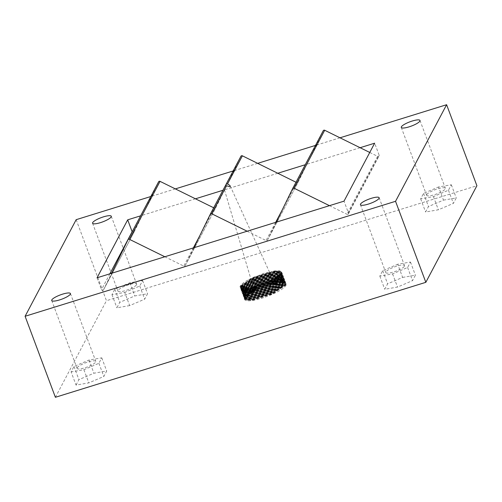 <?xml version="1.0" encoding="UTF-8"?>
<svg xmlns="http://www.w3.org/2000/svg" width="502" height="502" viewBox="0 0 502 502"><rect width="100%" height="100%" fill="white"/><g stroke="black" fill="none" stroke-linecap="round" stroke-linejoin="round"><path stroke-width="0.38" stroke-dasharray="2.51 1.88" d="M77.182 367.759A9.984 2.246 159.5 0 1 86.821 362.362A9.984 2.246 159.5 0 1 95.8 361.39A9.984 2.246 159.5 0 1 95.706 362.011A9.984 2.246 159.5 0 1 86.068 367.408A9.984 2.246 159.5 0 1 77.088 368.38A9.984 2.246 159.5 0 1 77.182 367.759M426.738 194.676A9.984 2.246 159.5 0 1 436.376 189.279A9.984 2.246 159.5 0 1 445.356 188.306A9.984 2.246 159.5 0 1 445.261 188.928A9.984 2.246 159.5 0 1 435.623 194.318A9.984 2.246 159.5 0 1 426.65 195.297A9.984 2.246 159.5 0 1 426.738 194.676M404.411 266.204A9.984 2.246 -20.5 0 0 404.505 265.577A9.984 2.246 -20.5 0 0 395.526 266.556A9.984 2.246 -20.5 0 0 385.887 271.952A9.984 2.246 -20.5 0 0 385.793 272.573A9.984 2.246 -20.5 0 0 394.773 271.595A9.984 2.246 -20.5 0 0 404.411 266.204M136.557 284.734A9.984 2.246 -20.5 0 0 136.651 284.113A9.984 2.246 -20.5 0 0 127.671 285.092A9.984 2.246 -20.5 0 0 118.033 290.482A9.984 2.246 -20.5 0 0 117.945 291.11A9.984 2.246 -20.5 0 0 126.918 290.131A9.984 2.246 -20.5 0 0 136.557 284.734M252.136 282.293A10.209 2.297 159.5 0 1 261.912 276.803A10.209 2.297 159.5 0 1 271.149 275.749A10.209 2.297 159.5 0 1 271.067 276.42A10.209 2.297 159.5 0 1 261.14 281.955A10.209 2.297 159.5 0 1 252.029 282.896A10.209 2.297 159.5 0 1 252.136 282.293M225.329 185.872L224.055 188.401L252.029 282.896M244.838 298.119L244.625 297.56L245.058 297.648L244.838 298.119A22.195 4.995 159.5 0 1 266.255 286.134A22.195 4.995 159.5 0 1 286.203 283.963A22.195 4.995 159.5 0 1 285.996 285.343A22.195 4.995 159.5 0 1 264.585 297.335A22.195 4.995 159.5 0 1 244.631 299.506A22.195 4.995 159.5 0 1 244.838 298.119L244.625 299.481L252.142 300.397L272.68 293.902L285.876 285.023L286.077 283.617L283.536 282.337L278.497 282.532L257.877 288.813L245.378 296.425L244.599 297.479L244.38 298.841L251.897 299.757L272.442 293.262L285.638 284.383L285.833 282.971L283.291 281.697L278.252 281.892L257.633 288.173L245.133 295.778L244.355 296.833L244.141 298.194L251.659 299.11L272.197 292.616L285.4 283.737L285.594 282.331L283.053 281.051L278.014 281.245L257.394 287.527L244.894 295.138L244.116 296.193L243.903 297.554L251.42 298.47L271.958 291.976L285.155 283.097L285.356 281.685L282.814 280.411L277.775 280.605L257.156 286.887L244.656 294.492L243.878 295.546L243.658 296.908L251.176 297.824L271.72 291.329L284.916 282.45L285.111 281.045L282.57 279.765L277.537 279.959L256.911 286.24L244.411 293.852L243.633 294.906L243.42 296.268L250.937 297.184L271.475 290.689L284.678 281.81L284.872 280.398L282.331 279.125L277.292 279.319L256.673 285.6L244.173 293.206L243.395 294.26L243.181 295.622L250.699 296.538L271.237 290.043L284.433 281.164L284.634 279.758L282.093 278.478L277.054 278.679L256.434 284.954L243.934 292.566L243.156 293.62L242.937 294.981L250.454 295.898L270.998 289.403L284.195 280.524L284.389 279.112L281.854 277.838L276.815 278.033L256.189 284.314L243.69 291.919L242.912 292.973L242.698 294.335L250.216 295.251L270.754 288.757L283.956 279.878L284.151 278.472L281.609 277.192L276.571 277.393L255.951 283.668L243.451 291.279L242.673 292.333L242.46 293.695L249.977 294.611L270.515 288.117L283.712 279.237L283.912 277.826L281.371 276.552L276.332 276.746L255.713 283.028L243.213 290.633L242.435 291.687L242.215 293.049L249.732 293.965L270.277 287.47L283.473 278.591L283.668 277.186L281.133 275.912L276.094 276.106L255.468 282.381L242.968 289.993L242.19 291.047L241.977 292.409L249.494 293.325L270.032 286.83L283.235 277.951L283.429 276.539L280.888 275.265L275.849 275.46L255.229 281.741L242.73 289.347L241.951 290.407L241.738 291.762L249.256 292.679L269.794 286.184L282.99 277.311L283.191 275.899L280.649 274.625L275.611 274.82L254.991 281.095L242.491 288.706L241.713 289.761L241.493 291.122L249.011 292.038L269.555 285.544L282.751 276.665L282.952 275.253L280.411 273.979L275.372 274.174L254.752 280.455L242.246 288.06L241.468 289.121L241.255 290.476L248.772 291.392L269.31 284.898L282.513 276.025L282.708 274.613L280.166 273.339L275.127 273.534L254.508 279.809L242.008 287.42L241.23 288.474L241.016 289.836L248.534 290.752L269.072 284.257L282.268 275.378L282.469 273.973L279.928 272.693L274.889 272.887L254.269 279.168L241.769 286.774L240.991 287.834L240.778 289.19L248.289 290.106L268.834 283.611L282.03 274.738L282.231 273.326L279.689 272.053L274.65 272.247L254.031 278.528L241.525 286.134L240.753 287.188L240.533 288.55L248.051 289.466L268.595 282.971L281.791 274.092L281.986 272.686L279.445 271.406L274.406 271.601L253.786 277.882L241.286 285.487L240.508 286.548L240.295 287.903L247.812 288.819L268.35 282.325L281.553 273.452L281.748 272.04L279.206 270.766L274.167 270.961L253.548 277.242L246.444 280.831L263.939 273.289L278.842 270.722L279.984 270.954L281.302 271.946L278.277 276.207L268.325 281.817L253.61 287.056L242.516 288.524L240.019 286.862A22.195 4.995 159.5 0 1 240.295 285.971A22.195 4.995 159.5 0 1 246.444 280.831M244.625 297.56L244.411 298.916L246.739 300.083L251.929 299.832L272.467 293.337L284.785 285.676L285.669 284.465L285.864 283.053L278.284 281.973L257.664 288.255L244.386 296.914L244.173 298.276L246.501 299.443L251.69 299.192L272.228 292.697L284.546 285.036L285.425 283.818L285.625 282.413L278.045 281.327L257.426 287.608L244.148 296.274L243.928 297.63L246.256 298.797L251.446 298.546L271.99 292.051L284.308 284.389L285.186 283.178L285.381 281.766L277.807 280.687L257.181 286.968L243.903 295.628L243.69 296.989L246.018 298.157L251.207 297.906L271.745 291.411L284.063 283.749L284.948 282.532L285.142 281.126L277.562 280.041L256.942 286.322L243.665 294.988L243.451 296.343L245.779 297.517L250.969 297.259L271.507 290.765L283.825 283.103L284.703 281.892L284.904 280.48L277.324 279.401L256.704 285.682L243.426 294.341L243.206 295.703L245.534 296.87L250.724 296.619L271.268 290.125L283.586 282.463L284.465 281.245L284.665 279.84L277.085 278.754L256.466 285.036L243.181 293.701L242.968 295.057L245.296 296.23L250.485 295.973L271.024 289.478L283.341 281.817L284.226 280.605L284.421 279.194L276.84 278.114L256.221 284.396L242.943 293.055L242.73 294.417L245.058 295.584L250.247 295.333L270.785 288.838L283.103 281.176L283.981 279.959L284.182 278.554L276.602 277.468L255.982 283.749L242.704 292.415L242.491 293.777L244.813 294.944L250.002 294.687L270.547 288.198L282.864 280.53L283.743 279.319L283.944 277.907L276.364 276.828L255.744 283.109L242.466 291.769L242.246 293.13L244.574 294.297L249.764 294.046L270.308 287.552L282.62 279.89L283.505 278.673L283.699 277.267L276.119 276.182L255.499 282.463L242.221 291.129L242.008 292.49L244.336 293.657L249.525 293.406L270.063 286.912L282.381 279.244L283.266 278.033L283.461 276.621L275.88 275.542L255.261 281.823L241.983 290.482L241.769 291.844L244.097 293.011L249.287 292.76L269.825 286.265L282.143 278.604L283.021 277.386L283.222 275.981L275.642 274.895L255.022 281.176L241.744 289.842L241.525 291.204L243.853 292.371L249.042 292.12L269.587 285.625L281.898 277.957L282.783 276.746L282.977 275.334L275.397 274.255L254.778 280.536L241.5 289.196L241.286 290.558L243.614 291.725L248.804 291.474L269.342 284.979L281.66 277.317L282.544 276.1L282.739 274.694L275.159 273.609L254.539 279.89L241.261 288.556L241.048 289.918L243.376 291.085L248.565 290.834L269.103 284.339L281.421 276.671L282.3 275.46L282.5 274.048L274.92 272.969L254.301 279.25L241.023 287.91L240.803 289.271L243.131 290.438L248.321 290.187L268.865 283.693L281.183 276.031L282.061 274.814L282.256 273.408L274.682 272.329L254.056 278.604L240.778 287.269L240.565 288.631L242.893 289.798L248.082 289.547L268.62 283.053L280.938 275.385L281.823 274.174L282.017 272.762L274.437 271.682L253.817 277.964L240.54 286.623L240.326 287.985L242.654 289.152L247.844 288.901L268.382 282.406L280.7 274.745L281.578 273.527L281.779 272.122L274.199 271.042L253.579 277.317L240.301 285.983L240.019 286.862M76.166 219.681L106.455 300.698L476.9 185.727M55.389 397.289L106.455 300.698M129.667 305.605L116.884 307.808L119.765 302.361L134.774 295.948L147.55 293.739L144.67 299.186L129.667 305.605L124.741 292.44L111.965 294.643L114.845 289.196L129.849 282.783L142.631 280.574L139.751 286.021L124.741 292.44M402.623 277.411L415.405 275.203L412.525 280.656L397.521 287.069L384.739 289.277L387.619 283.825L402.623 277.411L397.703 264.247L410.479 262.038L407.599 267.491L392.595 273.904L379.819 276.113L382.7 270.66L397.703 264.247M443.479 200.135L456.255 197.932L453.375 203.379L438.371 209.798L425.589 212.001L428.47 206.554L443.479 200.135L438.553 186.97L451.336 184.767L448.455 190.214L433.446 196.633L420.67 198.836L423.55 193.389L438.553 186.97M76.034 385.084L78.914 379.637L93.918 373.218L106.7 371.016L103.82 376.462L88.816 382.882L76.034 385.084L71.115 371.919L73.995 366.473L88.998 360.053L101.774 357.851L98.894 363.297L83.89 369.717L71.115 371.919M360.103 147.707L305.266 164.725M195.46 198.805L140.623 215.822M277.782 173.259L222.944 190.277M339.992 137.799L315.482 145.404M257.67 163.351L233.16 170.956M175.349 188.896L150.838 196.508M97.055 277.794L101.492 289.673A1.111 1.048 -152.1 0 0 103.519 289.842L134.16 231.886A1.111 1.048 27.9 0 1 132.177 231.811M134.16 231.886L158.601 181.818M103.519 289.842L111.607 273.276M164.825 256.76L183.732 266.079A1.111 1.048 -152.1 0 0 185.188 265.627L215.829 207.671A1.111 1.048 27.9 0 1 214.373 208.123L199.896 235.507M213.689 207.784L214.373 208.123M215.829 207.671L240.922 156.273M185.188 265.627L193.929 247.731M224.118 188.294L225.134 186.135M247.141 231.215L266.054 240.527A1.111 1.048 -152.1 0 0 267.51 240.075L298.15 182.119A1.111 1.048 27.9 0 1 296.695 182.571L282.218 209.955M296.011 182.232L296.695 182.571M298.15 182.119L323.244 130.721M267.51 240.075L276.251 222.179M369.754 152.464L377.604 156.329L346.97 214.285A1.111 1.048 -152.1 0 0 348.457 213.024L344.021 201.145M329.463 205.663L346.97 214.285M348.457 213.024L379.098 155.068A1.111 1.048 27.9 0 1 377.604 156.329M379.098 155.068L374.655 143.189M83.89 369.717L88.816 382.882M98.894 363.297L103.82 376.462M101.774 357.851L106.7 371.016M88.998 360.053L93.918 373.218M73.995 366.473L78.914 379.637M423.55 193.389L428.47 206.554M420.67 198.836L425.589 212.001M433.446 196.633L438.371 209.798M448.455 190.214L453.375 203.379M451.336 184.767L456.255 197.932M382.7 270.66L387.619 283.825M379.819 276.113L384.739 289.277M392.595 273.904L397.521 287.069M407.599 267.491L412.525 280.656M410.479 262.038L415.405 275.203M139.751 286.021L144.67 299.186M142.631 280.574L147.55 293.739M129.849 282.783L134.774 295.948M114.845 289.196L119.765 302.361M111.965 294.643L116.884 307.808M245.114 297.811L244.907 299.148L252.293 300.045L272.479 293.657L285.45 284.935L285.644 283.548L283.147 282.293L278.196 282.482L257.928 288.656L245.641 296.13L244.662 298.502L252.054 299.399L272.235 293.017L285.211 284.289L285.4 282.908L282.902 281.647L277.951 281.842L257.683 288.01L245.396 295.49L244.424 297.862L251.809 298.759L271.996 292.377L284.967 283.649L285.161 282.262L282.664 281.007L277.713 281.195L257.444 287.37L245.158 294.843L244.392 295.879L244.185 297.215L251.571 298.119L271.758 291.731L284.728 283.002L284.923 281.622L282.425 280.361L277.474 280.555L257.206 286.724L244.92 294.203L243.941 296.575L251.333 297.473L271.519 291.091L284.49 282.362L284.678 280.976L282.18 279.721L277.229 279.909L256.968 286.084L244.675 293.557L243.702 295.929L251.088 296.833L271.275 290.445L284.245 281.716L284.439 280.336L281.942 279.081L276.991 279.269L256.723 285.437L244.436 292.917L243.671 293.952L243.464 295.289L250.849 296.186L271.036 289.805L284.007 281.076L284.201 279.689L281.704 278.434L276.753 278.629L256.484 284.797L244.198 292.271L243.432 293.306L243.219 294.643L250.611 295.546L270.798 289.158L283.768 280.43L283.963 279.049L281.459 277.794L276.508 277.982L256.246 284.151L243.953 291.631L243.194 292.666L242.981 294.003L250.366 294.9L270.553 288.518L283.523 279.79L283.718 278.403L281.22 277.148L276.269 277.342L256.001 283.511L243.715 290.984L242.949 292.02L242.742 293.356L250.128 294.26L270.314 287.872L283.285 279.143L283.479 277.763L280.982 276.508L276.031 276.696L255.763 282.864L243.476 290.344L242.711 291.38L242.497 292.716L249.889 293.614L270.076 287.232L283.046 278.503L283.241 277.117L280.737 275.862L275.786 276.056L255.524 282.224L243.232 289.698L242.472 290.733L242.259 292.07L249.645 292.973L269.831 286.586L282.802 277.857L282.996 276.476L280.499 275.221L275.548 275.41L255.28 281.578L242.993 289.058L242.228 290.093L242.02 291.43L249.406 292.327L269.593 285.945L282.563 277.217L282.758 275.83L280.26 274.575L275.309 274.77L255.041 280.938L242.755 288.412L241.989 289.453L241.776 290.783L249.168 291.687L269.354 285.299L282.325 276.571L282.519 275.19L280.016 273.935L275.065 274.123L254.803 280.292L242.516 287.772L241.751 288.807L241.537 290.143L248.923 291.041L269.11 284.659L282.08 275.931L282.275 274.544L279.777 273.289L274.826 273.483L254.558 279.652L242.271 287.125L241.512 288.167L241.299 289.503L248.685 290.401L268.871 284.013L281.842 275.291L282.036 273.904L279.539 272.649L274.588 272.837L254.319 279.012L242.033 286.485L241.267 287.52L241.054 288.857L248.446 289.754L268.633 283.373L281.603 274.644L281.798 273.257L279.294 272.002L274.343 272.197L254.081 278.365L241.795 285.839L241.029 286.88L240.816 288.217L248.201 289.114L268.388 282.726L281.358 274.004L281.553 272.617L279.056 271.362L274.105 271.551L253.836 277.725L241.55 285.199L240.791 286.234L240.577 287.571L247.963 288.468L268.15 282.086L281.12 273.358L281.315 271.971L279.984 270.954M245.058 297.648L244.844 298.985L247.128 300.133L252.23 299.882L272.417 293.501L284.521 285.964L285.387 284.772L285.582 283.385L278.133 282.325L257.865 288.493L244.813 297.008L244.606 298.345L246.89 299.487L251.991 299.242L272.178 292.854L284.283 285.324L285.149 284.132L285.343 282.745L277.895 281.678L257.626 287.853L244.574 296.362L244.361 297.699L246.651 298.847L251.753 298.596L271.94 292.214L284.044 284.684L284.91 283.486L285.105 282.099L277.65 281.038L257.388 287.207L244.336 295.722L244.123 297.058L246.407 298.201L251.508 297.956L271.695 291.568L283.799 284.038L284.665 282.846L284.86 281.459L277.411 280.392L257.143 286.567L244.091 295.076L243.884 296.412L246.168 297.56L251.27 297.309L271.457 290.928L283.561 283.398L284.427 282.199L284.621 280.813L277.173 279.752L256.905 285.92L243.853 294.436L243.639 295.772L245.93 296.914L251.031 296.669L271.218 290.281L283.323 282.751L284.188 281.559L284.383 280.172L276.928 279.106L256.666 285.28L243.614 293.789L243.401 295.126L245.685 296.274L250.787 296.023L270.973 289.641L283.078 282.111L283.944 280.913L284.138 279.526L276.69 278.466L256.422 284.634L243.37 293.149L243.163 294.486L245.447 295.628L250.548 295.383L270.735 288.995L282.839 281.465L283.705 280.273L283.9 278.886L276.451 277.819L256.183 283.994L243.131 292.503L242.918 293.839L245.208 294.988L250.31 294.737L270.496 288.355L282.601 280.825L283.467 279.627L283.661 278.246L276.207 277.179L255.945 283.348L242.893 291.863L242.679 293.199L244.963 294.348L250.065 294.097L270.252 287.715L282.356 280.179L283.222 278.986L283.417 277.6L275.968 276.533L255.7 282.708L242.654 291.216L242.441 292.553L244.725 293.701L249.827 293.457L270.013 287.069L282.118 279.539L282.984 278.34L283.178 276.96L275.73 275.893L255.462 282.061L242.41 290.576L242.196 291.913L244.487 293.061L249.588 292.81L269.775 286.429L281.879 278.892L282.745 277.7L282.94 276.313L275.485 275.247L255.223 281.421L242.171 289.93L241.958 291.267L244.242 292.415L249.343 292.17L269.53 285.782L281.635 278.252L282.5 277.054L282.695 275.673L275.247 274.607L254.978 280.775L241.933 289.29L241.719 290.627L244.003 291.775L249.105 291.524L269.292 285.142L281.396 277.606L282.262 276.414L282.457 275.027L275.008 273.966L254.74 280.135L241.688 288.644L241.481 289.98L243.765 291.129L248.867 290.884L269.053 284.496L281.158 276.966L282.024 275.767L282.218 274.387L274.77 273.32L254.501 279.488L241.449 288.004L241.236 289.34L243.526 290.489L248.628 290.238L268.808 283.856L280.913 276.32L281.785 275.127L281.973 273.741L274.525 272.68L254.257 278.848L241.211 287.357L240.998 288.694L243.282 289.842L248.383 289.598L268.57 283.21L280.674 275.68L281.54 274.481L281.735 273.101L274.287 272.034L254.018 278.202L240.966 286.717L240.759 288.054L243.043 289.202L248.145 288.951L268.332 282.57L280.436 275.033L281.302 273.841L281.496 272.454L274.048 271.394L253.78 277.562L240.728 286.077L240.514 287.408L242.805 288.556L247.906 288.311L268.325 281.817M109.875 273.816L101.492 289.673M193.339 247.913L183.732 266.079M275.661 222.361L266.054 240.527M70.431 293.538L95.8 361.39M419.986 120.455L445.356 188.306M379.135 197.725L404.505 265.577M111.281 216.262L136.651 284.113M230.255 186.054L271.149 275.749M286.077 283.617L286.203 283.963M103.506 289.867L134.141 231.911M185.175 265.652L215.816 207.696M267.497 240.107L298.138 182.151M348.413 213.865L379.048 155.902M283.147 282.293L283.536 282.337M282.902 281.647L283.291 281.697M282.664 281.007L283.053 281.051M282.425 280.361L282.814 280.411M282.18 279.721L282.57 279.765M281.942 279.081L282.331 279.125M281.704 278.434L282.093 278.478M281.459 277.794L281.854 277.838M281.22 277.148L281.609 277.192M280.982 276.508L281.371 276.552M280.737 275.862L281.133 275.912M280.499 275.221L280.888 275.265M280.26 274.575L280.649 274.625M280.016 273.935L280.411 273.979M279.777 273.289L280.166 273.339M279.539 272.649L279.928 272.693M279.294 272.002L279.689 272.053M279.056 271.362L279.445 271.406M279.206 270.766L278.842 270.722M242.654 289.152L243.043 289.202M242.893 289.798L243.282 289.842M243.131 290.438L243.526 290.489M243.376 291.085L243.765 291.129M243.614 291.725L244.003 291.775M243.853 292.371L244.242 292.415M244.097 293.011L244.487 293.061M244.336 293.657L244.725 293.701M244.574 294.297L244.963 294.348M244.813 294.944L245.208 294.988M245.058 295.584L245.447 295.628M245.296 296.23L245.685 296.274M245.534 296.87L245.93 296.914M245.779 297.517L246.168 297.56M246.018 298.157L246.407 298.201M246.256 298.797L246.651 298.847M246.501 299.443L246.89 299.487M246.739 300.083L247.128 300.133M92.575 223.258L117.945 291.11M360.43 204.722L385.793 272.573M401.28 127.445L426.65 195.297M51.725 300.529L77.088 368.38"/><path stroke-width="0.75" d="M51.813 299.907A9.984 2.246 159.5 0 1 61.451 294.517A9.984 2.246 159.5 0 1 70.431 293.538A9.984 2.246 159.5 0 1 70.336 294.159A9.984 2.246 159.5 0 1 60.704 299.556A9.984 2.246 159.5 0 1 51.725 300.529A9.984 2.246 159.5 0 1 51.813 299.907M401.374 126.824A9.984 2.246 159.5 0 1 411.006 121.428A9.984 2.246 159.5 0 1 419.986 120.455A9.984 2.246 159.5 0 1 419.892 121.076A9.984 2.246 159.5 0 1 410.259 126.473A9.984 2.246 159.5 0 1 401.28 127.445A9.984 2.246 159.5 0 1 401.374 126.824M360.518 204.101A9.984 2.246 159.5 0 1 370.156 198.704A9.984 2.246 159.5 0 1 379.135 197.725A9.984 2.246 159.5 0 1 379.041 198.353A9.984 2.246 159.5 0 1 369.409 203.743A9.984 2.246 159.5 0 1 360.43 204.722A9.984 2.246 159.5 0 1 360.518 204.101M92.669 222.631A9.984 2.246 159.5 0 1 102.301 217.24A9.984 2.246 159.5 0 1 111.281 216.262A9.984 2.246 159.5 0 1 111.187 216.883A9.984 2.246 159.5 0 1 101.555 222.279A9.984 2.246 159.5 0 1 92.575 223.258A9.984 2.246 159.5 0 1 92.669 222.631M292.635 188.62L323.244 130.721A1.111 1.048 27.9 0 1 324.7 130.269L360.103 147.707L374.655 143.189L344.021 201.145L193.929 247.731L210.288 214.228A1.111 1.048 27.9 0 1 210.3 214.197L225.134 186.135L226.59 185.684C228.642 186.537 229.872 186.775 230.28 186.38C230.368 185.834 229.452 185.012 227.525 183.914L226.069 184.366L240.935 156.241A1.111 1.048 27.9 0 1 242.378 155.821L296.011 182.232M230.28 186.38L230.255 186.054M226.069 184.366L225.329 185.872M210.3 214.197A1.111 1.048 27.9 0 1 211.744 213.777L247.141 231.215M425.834 282.319L395.545 201.302L25.1 316.273L55.389 397.289L425.834 282.319L476.9 185.727L446.611 104.711L339.992 137.799M25.1 316.273L76.166 219.681L150.838 196.508M395.545 201.302L446.611 104.711M305.266 164.725L277.782 173.259M193.929 247.731L97.055 277.794L127.69 219.838L132.133 231.717L109.875 273.816M140.623 215.822L127.69 219.838M222.944 190.277L195.46 198.805L213.689 207.784M315.482 145.404L257.67 163.351M233.16 170.956L175.349 188.896M111.607 273.276L127.966 239.774A1.111 1.048 27.9 0 1 129.422 239.322L164.825 256.76M127.991 239.718L158.601 181.818A1.111 1.048 27.9 0 1 160.056 181.366L195.46 198.805M276.251 222.179L292.61 188.677A1.111 1.048 27.9 0 1 294.059 188.225L329.463 205.663M360.103 147.707L369.754 152.464M226.101 184.309L240.922 156.273A1.111 1.048 27.9 0 1 240.935 156.241M226.59 185.684L211.744 213.777M225.134 186.135L210.313 214.172M199.896 235.507L193.339 247.913M160.056 181.366L129.422 239.322M282.218 209.955L275.661 222.361M242.378 155.821L227.525 183.914M324.7 130.269L294.059 188.225M158.619 181.793L127.979 239.749M323.257 130.696L292.622 188.652"/></g></svg>
